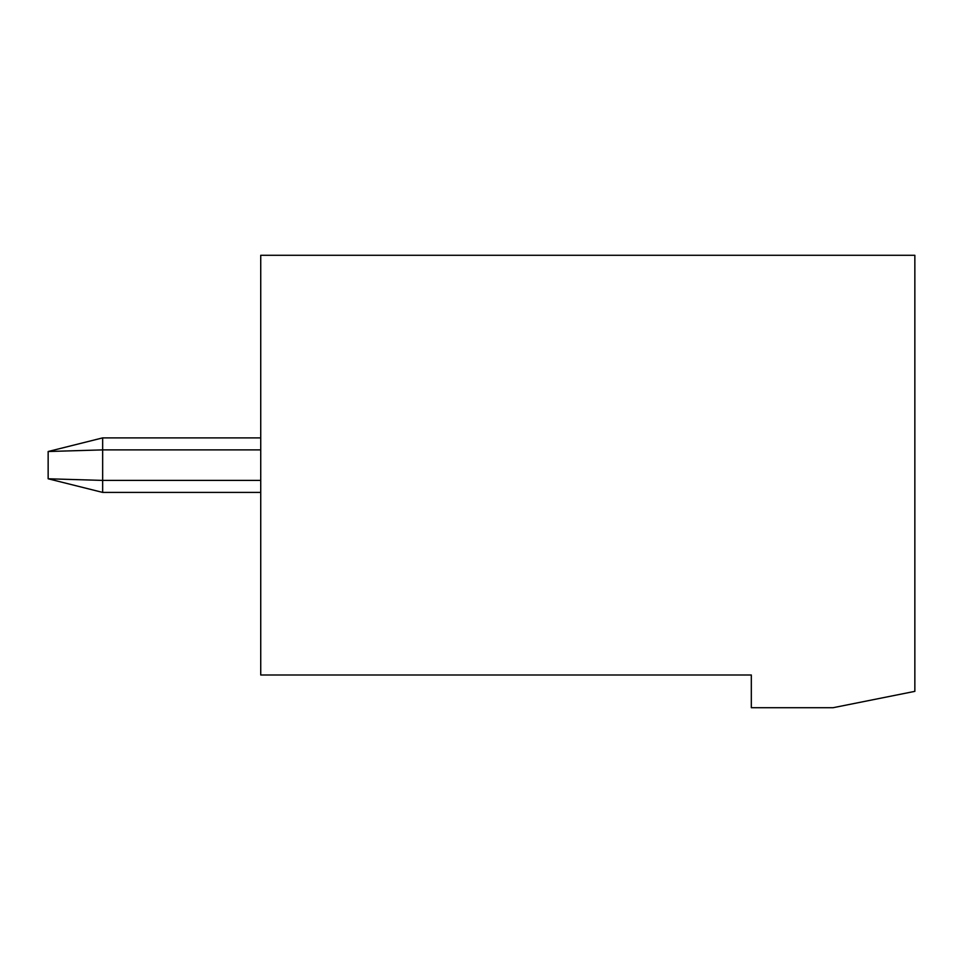 <?xml version="1.0" encoding="UTF-8"?>
<svg xmlns="http://www.w3.org/2000/svg" width="963" height="963" viewBox="0 0 963 963"><rect width="100%" height="100%" fill="white"/><g stroke="black" fill="none" stroke-linecap="round" stroke-linejoin="round"><path stroke-width="1.44" d="M914.85 691.362L833.091 707.709L751.321 707.709L751.321 675.003L260.732 675.003L260.732 255.291L914.85 255.291L914.85 691.362M102.656 492.406L48.15 478.78L48.15 451.515L102.656 437.888L48.15 451.515L102.656 437.888L260.732 437.888L102.656 437.888L260.732 437.888L102.656 437.888L260.732 437.888L102.656 437.888L260.732 437.888L102.656 437.888L260.732 437.888L102.656 437.888L260.732 437.888L102.656 437.888L102.656 492.406L260.732 492.406M48.15 478.78L102.656 480.405L260.732 480.405M48.15 451.515L102.656 449.89L260.732 449.89"/></g></svg>

